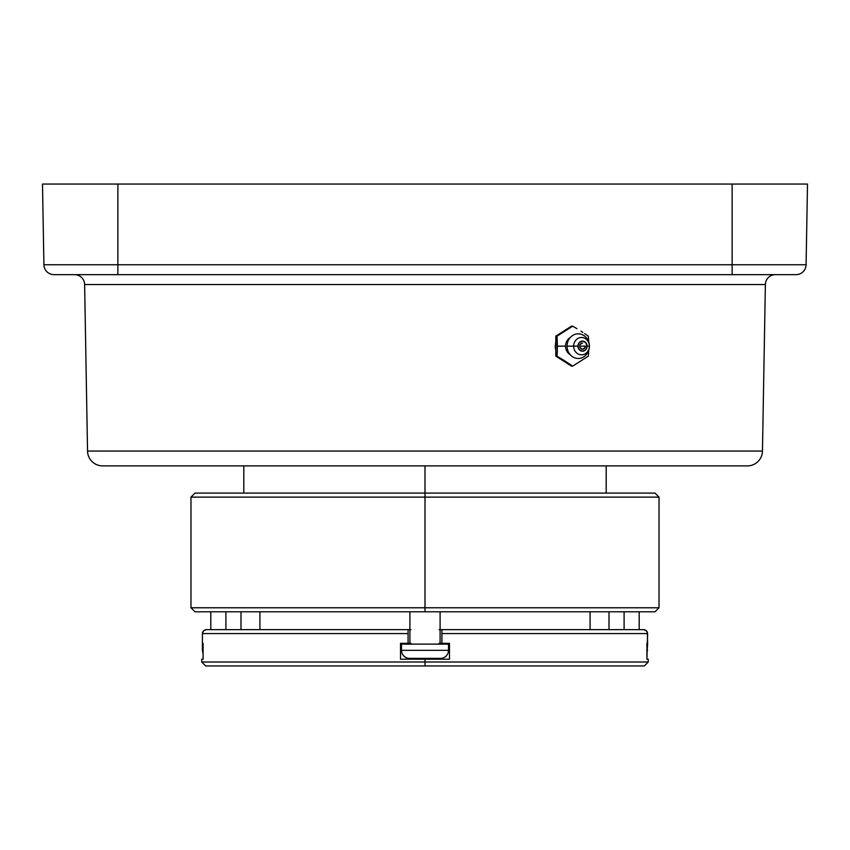 <?xml version="1.0" encoding="UTF-8"?>
<svg xmlns="http://www.w3.org/2000/svg" width="850" height="850" viewBox="0 0 850 850"><rect width="100%" height="100%" fill="white"/><g stroke="black" fill="none" stroke-linecap="round" stroke-linejoin="round"><path stroke-width="1.27" d="M570.138 354.641A9.648 8.744 -90 0 1 565.537 346.152A9.648 8.744 -90 0 1 570.138 337.652A9.648 8.744 -90 0 0 565.537 346.152L557.43 346.152L557.016 356.139L572.688 366.116L588.37 356.139L588.699 350.434L588.37 356.139L572.688 366.116L571.476 366.116L555.804 356.139L555.804 336.164L571.476 326.177L572.688 326.177L557.016 336.164L557.43 346.152L565.537 346.152A9.648 8.744 -90 0 0 570.138 354.641M589.39 346.152A12.325 11.167 -90 0 1 578.223 358.466A12.325 11.167 -90 0 1 567.067 346.152A12.325 11.167 90 0 0 578.223 358.466A12.325 11.167 90 0 0 589.39 346.152A8.681 7.873 -90 0 1 581.528 354.832A8.681 7.873 -90 0 1 573.654 346.152L567.067 346.152L573.654 346.152A8.681 7.873 90 0 0 581.528 354.832A8.681 7.873 90 0 0 589.39 346.152L587.074 346.152A5.036 4.558 -90 0 1 577.947 346.152L573.654 346.152L577.947 346.152L579.286 349.711L582.505 351.178L585.735 349.711L587.074 346.152L585.735 342.592L582.505 341.116L579.286 342.592L577.947 346.152A5.036 4.558 -90 0 1 587.074 346.152L589.39 346.152A8.681 7.873 90 0 0 581.528 337.471A8.681 7.873 90 0 0 573.654 346.152A8.681 7.873 -90 0 1 581.528 337.471A8.681 7.873 -90 0 1 589.39 346.152A12.325 11.167 90 0 0 578.223 333.827A12.325 11.167 90 0 0 567.067 346.152A12.325 11.167 -90 0 1 578.223 333.827A12.325 11.167 -90 0 1 589.39 346.152M579.774 346.152A3.018 2.741 -90 0 1 582.505 343.134L580.571 344.016L579.774 346.152A3.018 2.741 -90 0 0 582.505 349.169L580.571 348.288L579.774 346.152M555.804 346.152L555.199 346.152L555.804 341.934L555.199 346.152L555.804 346.152M102.637 465.896L747.362 465.896A15.098 15.098 0 0 0 762.461 451.053L87.539 451.053A15.098 15.098 0 0 0 102.637 465.896A15.098 15.098 0 0 1 87.539 451.053L762.461 451.053L765.372 284.538A10.062 10.062 0 0 1 775.434 274.646A10.062 10.062 0 0 0 765.372 284.538L84.628 284.538L87.539 451.053L84.628 284.538A10.062 10.062 0 0 0 74.566 274.646M555.56 349.594L555.199 346.152L555.56 349.594M108.832 465.896L741.168 465.896M576.916 328.674L572.688 326.177L576.916 328.674M582.877 332.424L580.943 331.171L582.877 332.424M588.37 336.164L584.747 333.668L588.37 336.164L588.668 341.158L588.37 336.164M588.699 341.87L588.668 341.158L588.699 341.87M732.137 274.646L53.975 274.646A10.062 10.062 0 0 1 43.913 264.754L117.863 264.754L117.863 184.046L42.5 184.046L43.913 264.754L42.5 184.046L117.863 184.046L117.863 264.754L806.087 264.754L807.5 184.046L806.087 264.754L732.137 264.754L732.137 184.046L732.137 274.646L796.025 274.646L732.137 274.646L732.137 264.754L117.863 264.754L117.863 274.646L732.137 274.646M807.5 184.046L117.863 184.046L807.5 184.046M84.628 284.538L765.372 284.538L762.461 451.053M796.025 274.646A10.062 10.062 0 0 0 806.087 264.754M117.863 274.646L117.863 264.754L43.913 264.754A10.062 10.062 0 0 0 53.975 274.646L117.863 274.646M585.246 346.152A3.018 2.741 -90 0 1 582.505 349.169L584.439 348.288L585.246 346.152M557.016 336.164L572.688 326.177L571.476 326.177L555.804 336.164L557.016 336.164L555.804 336.164L555.804 356.139L557.016 356.139L557.324 351.146L557.016 336.164M572.688 366.116L561.244 358.636L555.804 356.139L571.476 366.116L572.688 366.116M425 465.896L425 493.096L425 465.896M646.914 643.322L647.615 643.322L646.914 643.322L646.914 659.186L648.263 659.186L646.914 659.186L647.615 633.579L441.915 633.579L441.915 643.322L449.48 643.322L449.48 659.186L425 659.186L425 658.378L425 662.001L648.263 662.001L425 662.001L425 665.954L644.311 665.954L205.689 665.954L425 665.954L425 662.001L648.263 662.001L644.311 665.954L206.741 665.954M647.615 643.322L647.317 632.071L646.457 630.785L643.662 629.638L441.915 629.638L441.915 633.579L647.615 633.579L646.457 630.785L644.428 629.712M206.337 629.638L203.543 630.785L202.385 633.579L408.085 633.579L408.085 629.638L206.337 629.638L409.902 629.638M643.662 629.638L441.915 629.638L441.915 643.322L440.098 643.322M408.414 629.638L410.943 629.638M439.057 629.638L441.586 629.638M203.086 659.186L201.737 659.186L203.086 659.186L203.086 643.322L203.086 659.186M202.385 643.322L203.086 643.322L202.385 643.322L202.459 632.804L202.385 643.322M201.737 659.186L201.737 662.001L425 662.001L425 659.186L400.52 659.186L400.52 643.322L408.085 643.322L408.085 633.579L202.385 633.579M425 662.001L201.737 662.001L425 662.001M409.902 643.322L400.52 643.322L400.52 659.186L449.48 659.186L449.48 643.322L441.915 643.322M408.085 643.322L408.085 629.638M440.098 629.638L441.915 629.638M408.414 643.322L410.943 643.322M439.057 643.322L441.586 643.322M202.683 632.071L202.459 632.804M203.543 630.785L203.044 631.391M205.572 629.712L204.829 629.935M645.862 630.296L647.317 632.071M659.026 607.771L659.026 497.123L425 497.123L425 607.771L659.026 607.771L654.999 611.798L195.001 611.798L425 611.798L425 607.771L659.026 607.771L425 607.771L425 611.798L196.106 611.798M190.974 497.123L190.974 607.771L425 607.771L425 497.123L659.026 497.123L190.974 497.123L425 497.123L425 493.096L654.999 493.096L425 493.096L425 497.123L190.974 497.123L195.001 493.096L653.894 493.096M425 493.096L195.001 493.096L425 493.096M425 607.771L190.974 607.771L425 607.771M225.898 629.638L225.898 611.798L225.898 629.638M203.086 653.618L202.385 650.324L203.086 650.324L202.385 650.324L202.385 644.13L203.086 644.13L202.385 644.13M624.102 611.798L624.102 629.638L624.102 611.798M646.914 650.324L647.615 650.324L646.914 650.324M647.615 644.13L646.914 644.13L647.615 644.13L646.914 653.618M259.919 611.798L259.919 629.638L259.919 611.798M590.081 629.638L590.081 611.798L590.081 629.638M585.523 346.152L581.23 346.152L585.523 346.152M440.098 644.13L440.098 611.798L440.098 644.13M409.902 611.798L409.902 644.13L409.902 611.798M409.541 658.378A8.054 8.054 0 0 1 401.487 650.324L401.487 644.13L448.513 644.13L448.513 650.324L448.513 644.13L401.487 644.13L401.487 650.324L448.513 650.324L401.487 650.324A8.054 8.054 0 0 0 409.541 658.378L440.459 658.378A8.054 8.054 0 0 0 448.513 650.324A8.054 8.054 0 0 1 440.459 658.378M412.144 658.378L437.856 658.378M606.188 465.896L606.188 493.096M243.812 465.896L243.812 493.096M648.263 659.186L648.263 662.001M201.737 662.001L205.689 665.954M659.026 497.123L654.999 493.096M190.974 607.771L195.001 611.798M210.8 629.638L210.8 611.798M240.996 629.638L240.996 611.798M639.2 629.638L639.2 611.798M609.004 629.638L609.004 611.798"/></g></svg>

